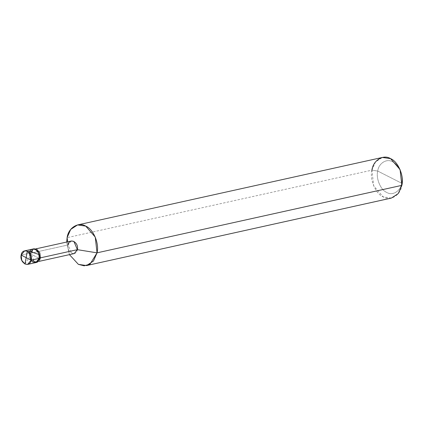 <?xml version="1.0" encoding="UTF-8"?>
<svg xmlns="http://www.w3.org/2000/svg" width="423" height="423" viewBox="0 0 423 423"><rect width="100%" height="100%" fill="white"/><g stroke="black" fill="none" stroke-linecap="round" stroke-linejoin="round"><path stroke-width="0.32" stroke-dasharray="2.12 1.59" d="M33.385 248.967L30.472 253.033L29.309 253.287L39.281 258.353L29.309 253.287L29.901 258.538L33.068 262.197L35.791 262.593L33.068 262.197L29.901 258.538L29.309 253.287L31.048 260.499L29.309 253.287L32.793 249.052L29.309 253.287L34.295 255.82L29.309 253.287L21.15 255.095L29.309 253.287L29.377 252.954L29.309 253.287L30.472 253.033L33.962 248.793M391.386 198.07L383.206 196.875L373.71 185.903L371.933 170.157L67.109 237.647L371.933 170.157L377.718 171.056C375.73 178.353 380.689 190.107 386.744 192.433C392.533 196.124 400.734 191.053 401.654 183.217L377.718 171.056C378.643 163.22 386.844 158.149 392.634 161.84C398.683 164.166 403.648 175.92 401.654 183.217L401.85 185.353L401.654 183.217C403.648 175.92 398.683 164.166 392.634 161.84C386.844 158.149 378.643 163.22 377.718 171.056L401.654 183.217C400.734 191.053 392.533 196.124 386.744 192.433C380.689 190.107 375.73 178.353 377.718 171.056L371.933 170.157L375.502 161.951L382.392 157.441M36.96 262.334L34.231 261.937L31.064 258.279L30.472 253.033L30.821 253.208C32.037 245.435 41.824 250.405 40.095 257.919L36.6 249.639L34.062 249.269L30.821 253.208L68.103 244.954L71.35 241.01M74.136 253.604L71.603 253.234L68.103 244.954L30.821 253.208L34.316 261.493L36.854 261.863L40.095 257.919C38.879 265.692 29.092 260.721 30.821 253.208L30.472 253.033C28.616 261.107 39.138 266.453 40.444 258.099M68.103 244.954L67.68 241.824L68.103 244.954C66.379 252.468 76.161 257.438 77.377 249.665M69.451 254.641L66.665 242.051L69.451 254.641M371.933 170.157C369.443 179.278 375.645 193.967 383.206 196.875C390.445 201.491 400.697 195.151 401.85 185.353M24.909 264L29.287 257.242M34.062 249.269L35.87 248.867M36.854 261.863L38.657 261.462"/><path stroke-width="0.63" d="M31.048 260.499L33.068 262.197L36.949 262.117L39.281 258.353L31.122 260.161L21.15 255.095C22.461 246.736 32.978 252.082 31.122 260.161L30.53 254.91L27.363 251.257L24.64 250.855L21.15 255.095L31.122 260.161C29.816 268.52 19.294 263.175 21.15 255.095L21.742 260.341L24.909 264L27.638 264.401L31.122 260.161L39.281 258.353C41.137 250.279 30.615 244.933 29.309 253.287C30.615 244.933 41.137 250.279 39.281 258.353L35.791 262.593L39.281 258.353L38.689 253.107L35.521 249.448L32.793 249.052L35.521 249.448L38.689 253.107L39.281 258.353L36.949 262.117L33.068 262.197L31.048 260.499M24.64 250.855L33.962 248.793L36.685 249.189L39.852 252.848L40.444 258.099L39.281 258.353L40.444 258.099L39.852 252.848L36.685 249.189L33.385 248.967M35.87 248.867L71.35 241.01L73.882 241.385L77.377 249.665L40.095 257.919L77.377 249.665C79.106 242.152 69.324 237.181 68.103 244.954M77.568 224.93L382.392 157.441L390.572 158.636L400.073 169.612L401.85 185.353L97.026 252.843L95.249 237.097L85.747 226.125L77.568 224.93L70.683 229.44L67.109 237.647L67.68 241.824L67.109 237.647C68.262 227.849 78.514 221.509 85.747 226.125C93.314 229.033 99.516 243.722 97.026 252.843L77.377 249.665L74.136 253.604L38.657 261.462M77.377 249.665L97.026 252.843L401.85 185.353C404.34 176.238 398.138 161.544 390.572 158.636C383.333 154.025 373.086 160.359 371.933 170.157M40.444 258.099L36.96 262.334L27.638 264.401M97.026 252.843L90.041 264.137L84.151 265.818L78.387 264.364L69.451 254.641L78.387 264.364L86.567 265.559L93.451 261.049L97.026 252.843M66.665 242.051L67.109 237.647L66.665 242.051M401.85 185.353L398.276 193.56L391.386 198.07L86.567 265.559M26.184 257.655L24.909 264M26.089 257.602C27.024 255.043 26.078 249.755 30.197 251.569L38.969 254.477"/></g></svg>
